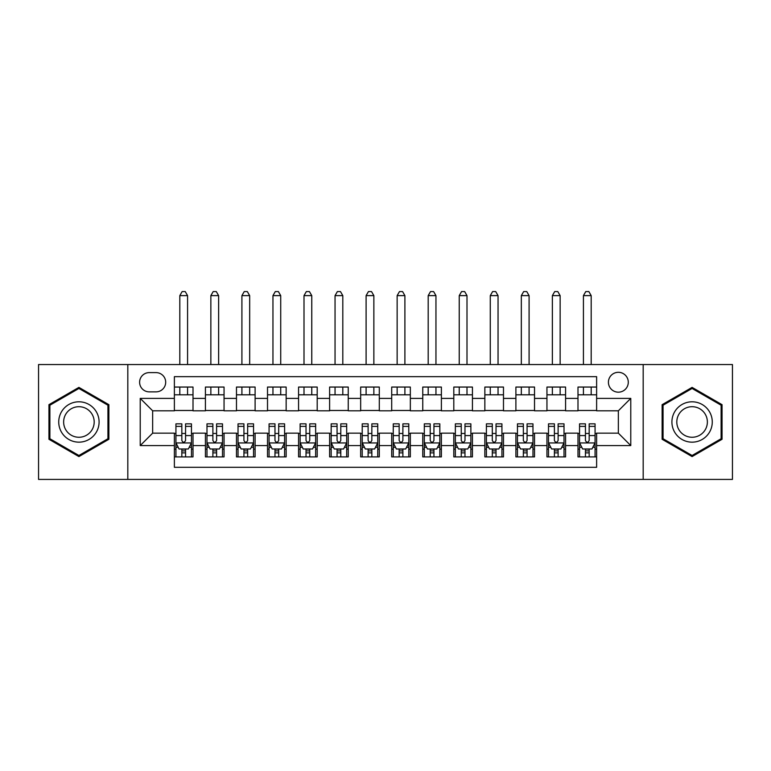 <?xml version="1.0" encoding="UTF-8"?>
<svg xmlns="http://www.w3.org/2000/svg" width="771" height="771" viewBox="0 0 771 771"><rect width="100%" height="100%" fill="white"/><g stroke="black" fill="none" stroke-linecap="round" stroke-linejoin="round"><path stroke-width="1.16" d="M618.352 372.306A9.936 9.936 0 0 0 608.415 382.243A9.936 9.936 0 0 0 618.352 392.179A9.936 9.936 0 0 0 628.288 382.243A9.936 9.936 0 0 0 618.352 372.306M643.187 479.417L732.45 479.417L732.45 364.548L643.187 364.548L643.187 479.417L127.813 479.417L127.813 364.548L38.55 364.548L38.55 479.417L127.813 479.417M596.619 387.052L577.99 387.052L577.99 398.385L565.577 398.385L565.577 410.808L577.99 410.808L577.99 398.385M565.577 398.385L565.577 387.052L546.947 387.052L546.947 398.385L534.525 398.385L534.525 410.808L546.947 410.808L546.947 398.385M534.525 398.385L534.525 387.052L515.895 387.052L515.895 398.385L503.482 398.385L503.482 410.808L515.895 410.808L515.895 398.385M503.482 398.385L503.482 387.052L484.853 387.052L484.853 398.385L472.43 398.385L472.43 410.808L484.853 410.808L484.853 398.385M472.43 398.385L472.43 387.052L453.801 387.052L453.801 398.385L441.388 398.385L441.388 410.808L453.801 410.808L453.801 398.385M441.388 398.385L441.388 387.052L422.759 387.052L422.759 398.385L410.336 398.385L410.336 410.808L422.759 410.808L422.759 398.385M410.336 398.385L410.336 387.052L391.707 387.052L391.707 398.385L379.293 398.385L379.293 410.808L391.707 410.808L391.707 398.385M379.293 398.385L379.293 387.052L360.664 387.052L360.664 398.385L348.241 398.385L348.241 410.808L360.664 410.808L360.664 398.385M348.241 398.385L348.241 387.052L329.612 387.052L329.612 398.385L317.199 398.385L317.199 410.808L329.612 410.808L329.612 398.385M317.199 398.385L317.199 387.052L298.57 387.052L298.57 398.385L286.147 398.385L286.147 410.808L298.57 410.808L298.57 398.385M286.147 398.385L286.147 387.052L267.518 387.052L267.518 398.385L255.105 398.385L255.105 410.808L267.518 410.808L267.518 398.385M255.105 398.385L255.105 387.052L236.475 387.052L236.475 398.385L224.053 398.385L224.053 410.808L236.475 410.808L236.475 398.385M224.053 398.385L224.053 387.052L205.423 387.052L205.423 410.808L193.01 410.808L193.01 387.052L174.381 387.052M174.381 456.904L193.01 456.904L193.01 433.157L205.423 433.157L205.423 456.904L224.053 456.904L224.053 433.157L236.475 433.157L236.475 445.58L224.053 445.58M236.475 445.58L236.475 456.904L255.105 456.904L255.105 433.157L267.518 433.157L267.518 445.58L255.105 445.58M267.518 445.58L267.518 456.904L286.147 456.904L286.147 433.157L298.57 433.157L298.57 445.58L286.147 445.58M298.57 445.58L298.57 456.904L317.199 456.904L317.199 433.157L329.612 433.157L329.612 445.58L317.199 445.58M329.612 445.58L329.612 456.904L348.241 456.904L348.241 433.157L360.664 433.157L360.664 445.58L348.241 445.58M360.664 445.58L360.664 456.904L379.293 456.904L379.293 433.157L391.707 433.157L391.707 445.58L379.293 445.58M391.707 445.58L391.707 456.904L410.336 456.904L410.336 433.157L422.759 433.157L422.759 445.58L410.336 445.58M422.759 445.58L422.759 456.904L441.388 456.904L441.388 433.157L453.801 433.157L453.801 445.58L441.388 445.58M453.801 445.58L453.801 456.904L472.43 456.904L472.43 433.157L484.853 433.157L484.853 445.58L472.43 445.58M484.853 445.58L484.853 456.904L503.482 456.904L503.482 433.157L515.895 433.157L515.895 445.58L503.482 445.58M515.895 445.58L515.895 456.904L534.525 456.904L534.525 433.157L546.947 433.157L546.947 445.58L534.525 445.58M546.947 445.58L546.947 456.904L565.577 456.904L565.577 433.157L577.99 433.157L577.99 445.58L565.577 445.58M149.237 391.861L156.06 391.861A9.628 9.628 0 0 0 165.688 382.243A9.628 9.628 0 0 0 156.06 372.615L149.237 372.615A9.628 9.628 0 0 0 139.609 382.243A9.628 9.628 0 0 0 149.237 391.861M643.187 364.548L127.813 364.548M596.619 398.385L596.619 376.653L174.381 376.653L174.381 410.808L152.648 410.808L152.648 433.157L174.381 433.157L174.381 467.313L596.619 467.313L596.619 433.157L618.352 433.157L618.352 410.808L596.619 410.808L596.619 398.385L630.774 398.385L630.774 445.58L596.619 445.58M174.381 445.58L140.226 445.58L140.226 398.385L174.381 398.385M577.99 445.58L577.99 456.904L596.619 456.904M174.381 394.81L193.01 394.81M174.381 410.49L193.01 410.49M174.381 433.466L175.933 433.466M181.831 433.466L185.56 433.466M191.459 433.466L193.01 433.466M174.381 449.146L175.933 449.146M181.831 449.146L185.56 449.146M191.459 449.146L193.01 449.146M205.423 410.49L224.053 410.49M205.423 394.81L224.053 394.81M205.423 433.466L206.985 433.466M212.883 433.466L216.603 433.466M222.501 433.466L224.053 433.466M205.423 449.146L206.985 449.146M212.883 449.146L216.603 449.146M222.501 449.146L224.053 449.146M236.475 433.466L238.027 433.466M243.925 433.466L247.655 433.466M253.553 433.466L255.105 433.466M236.475 449.146L238.027 449.146M243.925 449.146L247.655 449.146M253.553 449.146L255.105 449.146M236.475 394.81L255.105 394.81M236.475 410.49L255.105 410.49M267.518 433.466L269.069 433.466M274.977 433.466L278.697 433.466M284.595 433.466L286.147 433.466M267.518 449.146L269.069 449.146M274.977 449.146L278.697 449.146M284.595 449.146L286.147 449.146M267.518 394.81L286.147 394.81M267.518 410.49L286.147 410.49M298.57 433.466L300.121 433.466M306.02 433.466L309.749 433.466M315.647 433.466L317.199 433.466M298.57 449.146L300.121 449.146M306.02 449.146L309.749 449.146M315.647 449.146L317.199 449.146M298.57 394.81L317.199 394.81M298.57 410.49L317.199 410.49M329.612 433.466L331.164 433.466M337.062 433.466L340.792 433.466M346.69 433.466L348.241 433.466M329.612 449.146L331.164 449.146M337.062 449.146L340.792 449.146M346.69 449.146L348.241 449.146M329.612 394.81L348.241 394.81M329.612 410.49L348.241 410.49M360.664 433.466L362.216 433.466M368.114 433.466L371.844 433.466M377.742 433.466L379.293 433.466M360.664 449.146L362.216 449.146M368.114 449.146L371.844 449.146M377.742 449.146L379.293 449.146M360.664 394.81L379.293 394.81M360.664 410.49L379.293 410.49M391.707 433.466L393.258 433.466M399.156 433.466L402.886 433.466M408.784 433.466L410.336 433.466M391.707 449.146L393.258 449.146M399.156 449.146L402.886 449.146M408.784 449.146L410.336 449.146M391.707 394.81L410.336 394.81M391.707 410.49L410.336 410.49M422.759 433.466L424.31 433.466M430.208 433.466L433.938 433.466M439.836 433.466L441.388 433.466M422.759 449.146L424.31 449.146M430.208 449.146L433.938 449.146M439.836 449.146L441.388 449.146M422.759 394.81L441.388 394.81M422.759 410.49L441.388 410.49M453.801 433.466L455.353 433.466M461.251 433.466L464.98 433.466M470.879 433.466L472.43 433.466M453.801 449.146L455.353 449.146M461.251 449.146L464.98 449.146M470.879 449.146L472.43 449.146M453.801 394.81L472.43 394.81M453.801 410.49L472.43 410.49M484.853 433.466L486.405 433.466M492.303 433.466L496.023 433.466M501.931 433.466L503.482 433.466M484.853 449.146L486.405 449.146M492.303 449.146L496.023 449.146M501.931 449.146L503.482 449.146M484.853 394.81L503.482 394.81M484.853 410.49L503.482 410.49M515.895 433.466L517.447 433.466M523.345 433.466L527.075 433.466M532.973 433.466L534.525 433.466M515.895 449.146L517.447 449.146M523.345 449.146L527.075 449.146M532.973 449.146L534.525 449.146M515.895 394.81L534.525 394.81M515.895 410.49L534.525 410.49M546.947 433.466L548.499 433.466M554.397 433.466L558.117 433.466M564.015 433.466L565.577 433.466M546.947 449.146L548.499 449.146M554.397 449.146L558.117 449.146M564.015 449.146L565.577 449.146M546.947 394.81L565.577 394.81M546.947 410.49L565.577 410.49M577.99 433.466L579.541 433.466M585.44 433.466L589.169 433.466M595.067 433.466L596.619 433.466M577.99 449.146L579.541 449.146M585.44 449.146L589.169 449.146M595.067 449.146L596.619 449.146M577.99 394.81L596.619 394.81M577.99 410.49L596.619 410.49M152.648 410.808L140.226 398.385M152.648 433.157L140.226 445.58M630.774 398.385L618.352 410.808M630.774 445.58L618.352 433.157M78.912 456.577L108.875 439.277L108.875 404.679L78.912 387.389L48.949 404.679L48.949 439.277L78.912 456.577M722.051 404.679L692.088 387.389L662.125 404.679L662.125 439.277L692.088 456.577L722.051 439.277L722.051 404.679M181.831 452.876L185.56 452.876M175.933 426.373L181.831 426.373L181.831 423.848L175.933 423.848L175.933 442.785L179.036 448.992L188.355 448.992L191.459 442.785L191.459 423.848L185.56 423.848L185.56 426.373L191.459 426.373M191.459 442.785L191.459 456.904M175.933 442.785L175.933 456.904M185.56 448.992L185.56 456.904M181.831 456.904L181.831 448.992M181.831 426.373L181.831 440.453C183.074 442.843 184.317 442.843 185.56 440.453L185.56 426.373M187.575 394.81L187.575 387.052M187.575 364.548L187.575 295.621L179.816 295.621L179.816 364.548M179.816 394.81L179.816 387.052M179.816 295.621L182.139 291.583L185.242 291.583L187.575 295.621M78.912 401.797A20.181 20.181 0 0 0 58.731 421.978A20.181 20.181 0 0 0 78.912 442.159A20.181 20.181 0 0 0 99.093 421.978A20.181 20.181 0 0 0 78.912 401.797M78.912 406.702A15.275 15.275 0 0 0 63.636 421.978A15.275 15.275 0 0 0 78.912 437.263A15.275 15.275 0 0 0 94.187 421.978A15.275 15.275 0 0 0 78.912 406.702M107.94 438.738L78.912 455.497L49.884 438.738L49.884 405.218L78.912 388.459L107.94 405.218L107.94 438.738M674.615 411.887A20.181 20.181 0 0 0 681.998 439.46A20.181 20.181 0 0 0 709.571 432.068A20.181 20.181 0 0 0 702.179 404.505A20.181 20.181 0 0 0 674.615 411.887M678.856 414.345A15.275 15.275 0 0 0 684.446 435.21A15.275 15.275 0 0 0 705.32 429.62A15.275 15.275 0 0 0 699.731 408.746A15.275 15.275 0 0 0 678.856 414.345M721.116 405.218L721.116 438.738L692.088 455.497L663.06 438.738L663.06 405.218L692.088 388.459L721.116 405.218M212.883 452.876L216.603 452.876M206.985 426.373L212.883 426.373L212.883 423.848L206.985 423.848L206.985 442.785L210.088 448.992L219.398 448.992L222.501 442.785L222.501 423.848L216.603 423.848L216.603 426.373L222.501 426.373M222.501 442.785L222.501 456.904M206.985 442.785L206.985 456.904M216.603 448.992L216.603 456.904M212.883 456.904L212.883 448.992M212.883 426.373L212.883 440.453C214.116 442.843 215.36 442.843 216.603 440.453L216.603 426.373M218.627 394.81L218.627 387.052M218.627 364.548L218.627 295.621L210.859 295.621L210.859 364.548M210.859 394.81L210.859 387.052M210.859 295.621L213.191 291.583L216.294 291.583L218.627 295.621M243.925 452.876L247.655 452.876M238.027 426.373L243.925 426.373L243.925 423.848L238.027 423.848L238.027 442.785L241.13 448.992L250.45 448.992L253.553 442.785L253.553 423.848L247.655 423.848L247.655 426.373L253.553 426.373M253.553 442.785L253.553 456.904M238.027 442.785L238.027 456.904M247.655 448.992L247.655 456.904M243.925 456.904L243.925 448.992M243.925 426.373L243.925 440.453C245.168 442.843 246.412 442.843 247.655 440.453L247.655 426.373M249.669 394.81L249.669 387.052M249.669 364.548L249.669 295.621L241.911 295.621L241.911 364.548M241.911 394.81L241.911 387.052M241.911 295.621L244.234 291.583L247.337 291.583L249.669 295.621M274.977 452.876L278.697 452.876M269.069 426.373L274.977 426.373L274.977 423.848L269.069 423.848L269.069 442.785L272.182 448.992L281.492 448.992L284.595 442.785L284.595 423.848L278.697 423.848L278.697 426.373L284.595 426.373M284.595 442.785L284.595 456.904M269.069 442.785L269.069 456.904M278.697 448.992L278.697 456.904M274.977 456.904L274.977 448.992M274.977 426.373L274.977 440.453C276.211 442.843 277.454 442.843 278.697 440.453L278.697 426.373M280.721 394.81L280.721 387.052M280.721 364.548L280.721 295.621L272.953 295.621L272.953 364.548M272.953 394.81L272.953 387.052M272.953 295.621L275.286 291.583L278.389 291.583L280.721 295.621M306.02 452.876L309.749 452.876M300.121 426.373L306.02 426.373L306.02 423.848L300.121 423.848L300.121 442.785L303.225 448.992L312.544 448.992L315.647 442.785L315.647 423.848L309.749 423.848L309.749 426.373L315.647 426.373M315.647 442.785L315.647 456.904M300.121 442.785L300.121 456.904M309.749 448.992L309.749 456.904M306.02 456.904L306.02 448.992M306.02 426.373L306.02 440.453C307.263 442.843 308.506 442.843 309.749 440.453L309.749 426.373M311.763 394.81L311.763 387.052M311.763 364.548L311.763 295.621L304.005 295.621L304.005 364.548M304.005 394.81L304.005 387.052M304.005 295.621L306.328 291.583L309.431 291.583L311.763 295.621M337.062 452.876L340.792 452.876M331.164 426.373L337.062 426.373L337.062 423.848L331.164 423.848L331.164 442.785L334.277 448.992L343.587 448.992L346.69 442.785L346.69 423.848L340.792 423.848L340.792 426.373L346.69 426.373M346.69 442.785L346.69 456.904M331.164 442.785L331.164 456.904M340.792 448.992L340.792 456.904M337.062 456.904L337.062 448.992M337.062 426.373L337.062 440.453C338.305 442.843 339.548 442.843 340.792 440.453L340.792 426.373M342.806 394.81L342.806 387.052M342.806 364.548L342.806 295.621L335.048 295.621L335.048 364.548M335.048 394.81L335.048 387.052M335.048 295.621L337.38 291.583L340.483 291.583L342.806 295.621M368.114 452.876L371.844 452.876M362.216 426.373L368.114 426.373L368.114 423.848L362.216 423.848L362.216 442.785L365.319 448.992L374.629 448.992L377.742 442.785L377.742 423.848L371.844 423.848L371.844 426.373L377.742 426.373M377.742 442.785L377.742 456.904M362.216 442.785L362.216 456.904M371.844 448.992L371.844 456.904M368.114 456.904L368.114 448.992M368.114 426.373L368.114 440.453C369.357 442.843 370.6 442.843 371.844 440.453L371.844 426.373M373.858 394.81L373.858 387.052M373.858 364.548L373.858 295.621L366.1 295.621L366.1 364.548M366.1 394.81L366.1 387.052M366.1 295.621L368.422 291.583L371.526 291.583L373.858 295.621M399.156 452.876L402.886 452.876M393.258 426.373L399.156 426.373L399.156 423.848L393.258 423.848L393.258 442.785L396.371 448.992L405.681 448.992L408.784 442.785L408.784 423.848L402.886 423.848L402.886 426.373L408.784 426.373M408.784 442.785L408.784 456.904M393.258 442.785L393.258 456.904M402.886 448.992L402.886 456.904M399.156 456.904L399.156 448.992M399.156 426.373L399.156 440.453C400.4 442.843 401.643 442.843 402.886 440.453L402.886 426.373M404.9 394.81L404.9 387.052M404.9 364.548L404.9 295.621L397.142 295.621L397.142 364.548M397.142 394.81L397.142 387.052M397.142 295.621L399.474 291.583L402.578 291.583L404.9 295.621M430.208 452.876L433.938 452.876M424.31 426.373L430.208 426.373L430.208 423.848L424.31 423.848L424.31 442.785L427.413 448.992L436.723 448.992L439.836 442.785L439.836 423.848L433.938 423.848L433.938 426.373L439.836 426.373M439.836 442.785L439.836 456.904M424.31 442.785L424.31 456.904M433.938 448.992L433.938 456.904M430.208 456.904L430.208 448.992M430.208 426.373L430.208 440.453C431.452 442.843 432.685 442.843 433.938 440.453L433.938 426.373M435.952 394.81L435.952 387.052M435.952 364.548L435.952 295.621L428.194 295.621L428.194 364.548M428.194 394.81L428.194 387.052M428.194 295.621L430.517 291.583L433.62 291.583L435.952 295.621M461.251 452.876L464.98 452.876M455.353 426.373L461.251 426.373L461.251 423.848L455.353 423.848L455.353 442.785L458.456 448.992L467.775 448.992L470.879 442.785L470.879 423.848L464.98 423.848L464.98 426.373L470.879 426.373M470.879 442.785L470.879 456.904M455.353 442.785L455.353 456.904M464.98 448.992L464.98 456.904M461.251 456.904L461.251 448.992M461.251 426.373L461.251 440.453C462.494 442.843 463.737 442.843 464.98 440.453L464.98 426.373M466.995 394.81L466.995 387.052M466.995 364.548L466.995 295.621L459.237 295.621L459.237 364.548M459.237 394.81L459.237 387.052M459.237 295.621L461.569 291.583L464.672 291.583L466.995 295.621M492.303 452.876L496.023 452.876M486.405 426.373L492.303 426.373L492.303 423.848L486.405 423.848L486.405 442.785L489.508 448.992L498.818 448.992L501.931 442.785L501.931 423.848L496.023 423.848L496.023 426.373L501.931 426.373M501.931 442.785L501.931 456.904M486.405 442.785L486.405 456.904M496.023 448.992L496.023 456.904M492.303 456.904L492.303 448.992M492.303 426.373L492.303 440.453C493.546 442.843 494.78 442.843 496.023 440.453L496.023 426.373M498.047 394.81L498.047 387.052M498.047 364.548L498.047 295.621L490.279 295.621L490.279 364.548M490.279 394.81L490.279 387.052M490.279 295.621L492.611 291.583L495.714 291.583L498.047 295.621M523.345 452.876L527.075 452.876M517.447 426.373L523.345 426.373L523.345 423.848L517.447 423.848L517.447 442.785L520.55 448.992L529.87 448.992L532.973 442.785L532.973 423.848L527.075 423.848L527.075 426.373L532.973 426.373M532.973 442.785L532.973 456.904M517.447 442.785L517.447 456.904M527.075 448.992L527.075 456.904M523.345 456.904L523.345 448.992M523.345 426.373L523.345 440.453C524.588 442.843 525.832 442.843 527.075 440.453L527.075 426.373M529.089 394.81L529.089 387.052M529.089 364.548L529.089 295.621L521.331 295.621L521.331 364.548M521.331 394.81L521.331 387.052M521.331 295.621L523.663 291.583L526.766 291.583L529.089 295.621M554.397 452.876L558.117 452.876M548.499 426.373L554.397 426.373L554.397 423.848L548.499 423.848L548.499 442.785L551.602 448.992L560.912 448.992L564.015 442.785L564.015 423.848L558.117 423.848L558.117 426.373L564.015 426.373M564.015 442.785L564.015 456.904M548.499 442.785L548.499 456.904M558.117 448.992L558.117 456.904M554.397 456.904L554.397 448.992M554.397 426.373L554.397 440.453C555.64 442.843 556.874 442.843 558.117 440.453L558.117 426.373M560.141 394.81L560.141 387.052M560.141 364.548L560.141 295.621L552.373 295.621L552.373 364.548M552.373 394.81L552.373 387.052M552.373 295.621L554.706 291.583L557.809 291.583L560.141 295.621M585.44 452.876L589.169 452.876M579.541 426.373L585.44 426.373L585.44 423.848L579.541 423.848L579.541 442.785L582.645 448.992L591.964 448.992L595.067 442.785L595.067 423.848L589.169 423.848L589.169 426.373L595.067 426.373M595.067 442.785L595.067 456.904M579.541 442.785L579.541 456.904M589.169 448.992L589.169 456.904M585.44 456.904L585.44 448.992M585.44 426.373L585.44 440.453C586.683 442.843 587.926 442.843 589.169 440.453L589.169 426.373M591.184 394.81L591.184 387.052M591.184 364.548L591.184 295.621L583.425 295.621L583.425 364.548M583.425 394.81L583.425 387.052M583.425 295.621L585.758 291.583L588.861 291.583L591.184 295.621M205.423 445.58L193.01 445.58M205.423 398.385L193.01 398.385M176.01 442.94L191.381 442.94M191.459 447.286L189.203 447.286M178.188 447.286L175.933 447.286M185.56 435.586L191.459 435.586M175.933 435.586L181.831 435.586M181.831 450.9L185.56 450.9M207.062 442.94L222.424 442.94M222.501 447.286L220.255 447.286M209.23 447.286L206.985 447.286M216.603 435.586L222.501 435.586M206.985 435.586L212.883 435.586M212.883 450.9L216.603 450.9M238.104 442.94L253.476 442.94M253.553 447.286L251.298 447.286M240.282 447.286L238.027 447.286M247.655 435.586L253.553 435.586M238.027 435.586L243.925 435.586M243.925 450.9L247.655 450.9M269.156 442.94L284.518 442.94M284.595 447.286L282.35 447.286M271.325 447.286L269.069 447.286M278.697 435.586L284.595 435.586M269.069 435.586L274.977 435.586M274.977 450.9L278.697 450.9M300.198 442.94L315.57 442.94M315.647 447.286L313.392 447.286M302.367 447.286L300.121 447.286M309.749 435.586L315.647 435.586M300.121 435.586L306.02 435.586M306.02 450.9L309.749 450.9M331.241 442.94L346.613 442.94M346.69 447.286L344.444 447.286M333.419 447.286L331.164 447.286M340.792 435.586L346.69 435.586M331.164 435.586L337.062 435.586M337.062 450.9L340.792 450.9M362.293 442.94L377.665 442.94M377.742 447.286L375.487 447.286M364.461 447.286L362.216 447.286M371.844 435.586L377.742 435.586M362.216 435.586L368.114 435.586M368.114 450.9L371.844 450.9M393.335 442.94L408.707 442.94M408.784 447.286L406.539 447.286M395.513 447.286L393.258 447.286M402.886 435.586L408.784 435.586M393.258 435.586L399.156 435.586M399.156 450.9L402.886 450.9M424.387 442.94L439.759 442.94M439.836 447.286L437.581 447.286M426.556 447.286L424.31 447.286M433.938 435.586L439.836 435.586M424.31 435.586L430.208 435.586M430.208 450.9L433.938 450.9M455.43 442.94L470.802 442.94M470.879 447.286L468.633 447.286M457.608 447.286L455.353 447.286M464.98 435.586L470.879 435.586M455.353 435.586L461.251 435.586M461.251 450.9L464.98 450.9M486.482 442.94L501.844 442.94M501.931 447.286L499.675 447.286M488.65 447.286L486.405 447.286M496.023 435.586L501.931 435.586M486.405 435.586L492.303 435.586M492.303 450.9L496.023 450.9M517.524 442.94L532.896 442.94M532.973 447.286L530.718 447.286M519.702 447.286L517.447 447.286M527.075 435.586L532.973 435.586M517.447 435.586L523.345 435.586M523.345 450.9L527.075 450.9M548.576 442.94L563.938 442.94M564.015 447.286L561.77 447.286M550.745 447.286L548.499 447.286M558.117 435.586L564.015 435.586M548.499 435.586L554.397 435.586M554.397 450.9L558.117 450.9M579.619 442.94L594.99 442.94M595.067 447.286L592.812 447.286M581.797 447.286L579.541 447.286M589.169 435.586L595.067 435.586M579.541 435.586L585.44 435.586M585.44 450.9L589.169 450.9"/></g></svg>
